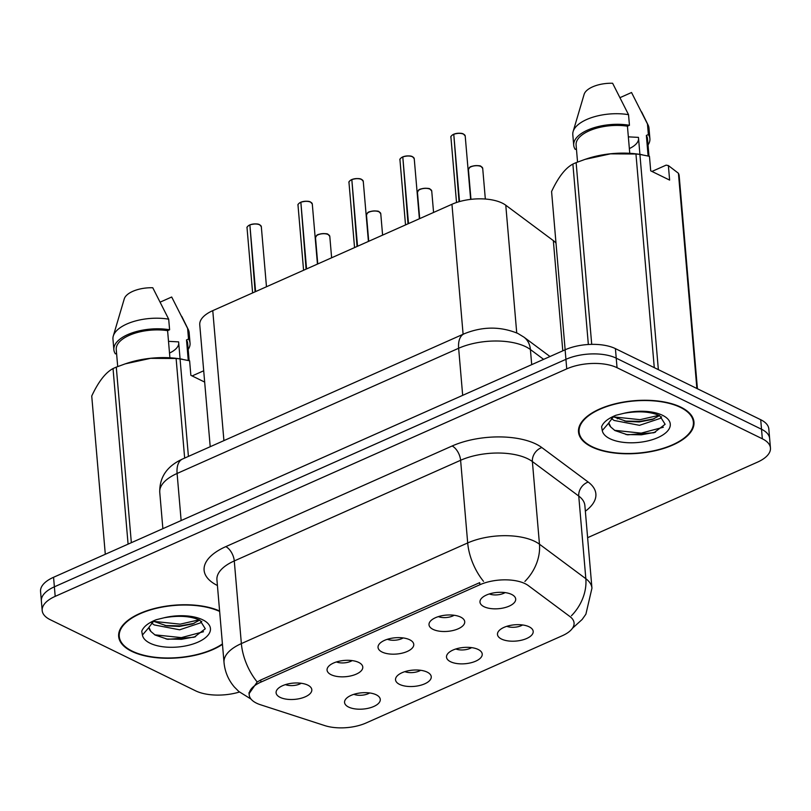 <?xml version="1.0" encoding="UTF-8"?>
<svg xmlns="http://www.w3.org/2000/svg" width="811" height="811" viewBox="0 0 811 811"><rect width="100%" height="100%" fill="white"/><g stroke="black" fill="none" stroke-linecap="round" stroke-linejoin="round"><path stroke-width="1.22" d="M427.194 672.126A17.923 8.161 -4.9 0 1 430.175 674.316A17.923 8.161 -4.9 0 1 422.267 684.768A17.923 8.161 -4.9 0 1 399.59 684.403A17.923 8.161 -4.9 0 1 396.184 677.226A17.923 8.161 -4.9 0 1 409.707 670.504A17.923 8.161 -4.9 0 1 427.194 672.126M404.871 671.65A10.756 4.896 175.1 0 0 420.656 670.292M478.166 649.469A17.923 8.161 -4.9 0 1 481.146 651.649A17.923 8.161 -4.9 0 1 473.239 662.111A17.923 8.161 -4.9 0 1 450.561 661.735A17.923 8.161 -4.9 0 1 447.155 654.558A17.923 8.161 -4.9 0 1 460.678 647.837A17.923 8.161 -4.9 0 1 478.166 649.469M455.843 648.982A10.756 4.896 175.1 0 0 471.627 647.624M529.137 626.802A17.923 8.161 -4.9 0 1 532.117 628.981A17.923 8.161 -4.9 0 1 524.21 639.443A17.923 8.161 -4.9 0 1 501.533 639.068A17.923 8.161 -4.9 0 1 498.126 631.891A17.923 8.161 -4.9 0 1 511.65 625.169A17.923 8.161 -4.9 0 1 529.137 626.802M506.814 626.315A10.756 4.896 175.1 0 0 522.598 624.967M376.223 694.794A17.923 8.161 -4.9 0 1 379.203 696.984A17.923 8.161 -4.9 0 1 371.296 707.435A17.923 8.161 -4.9 0 1 348.618 707.07A17.923 8.161 -4.9 0 1 345.212 699.893A17.923 8.161 -4.9 0 1 358.736 693.172A17.923 8.161 -4.9 0 1 376.223 694.794M353.9 694.317A10.756 4.896 175.1 0 0 369.684 692.959M358.726 662.435A17.923 8.161 -4.9 0 1 361.706 664.615A17.923 8.161 -4.9 0 1 353.799 675.076A17.923 8.161 -4.9 0 1 331.121 674.711A17.923 8.161 -4.9 0 1 327.715 667.534A17.923 8.161 -4.9 0 1 341.238 660.813A17.923 8.161 -4.9 0 1 358.726 662.435M336.403 661.948A10.756 4.896 175.1 0 0 352.187 660.6M409.697 639.767A17.923 8.161 -4.9 0 1 412.677 641.947A17.923 8.161 -4.9 0 1 404.77 652.409A17.923 8.161 -4.9 0 1 382.093 652.044A17.923 8.161 -4.9 0 1 378.686 644.867A17.923 8.161 -4.9 0 1 392.21 638.145A17.923 8.161 -4.9 0 1 409.697 639.767M387.374 639.281A10.756 4.896 175.1 0 0 403.158 637.933M460.668 617.1A17.923 8.161 -4.9 0 1 463.649 619.29A17.923 8.161 -4.9 0 1 455.741 629.741A17.923 8.161 -4.9 0 1 433.064 629.377A17.923 8.161 -4.9 0 1 429.658 622.199A17.923 8.161 -4.9 0 1 443.181 615.478A17.923 8.161 -4.9 0 1 460.668 617.1M438.345 616.624A10.756 4.896 175.1 0 0 454.13 615.265M511.64 594.433A17.923 8.161 -4.9 0 1 514.62 596.622A17.923 8.161 -4.9 0 1 506.713 607.074A17.923 8.161 -4.9 0 1 484.035 606.709A17.923 8.161 -4.9 0 1 480.629 599.532A17.923 8.161 -4.9 0 1 494.152 592.811A17.923 8.161 -4.9 0 1 511.64 594.433M489.317 593.956A10.756 4.896 175.1 0 0 505.101 592.598M307.754 685.102A17.923 8.161 -4.9 0 1 310.735 687.282A17.923 8.161 -4.9 0 1 302.827 697.744A17.923 8.161 -4.9 0 1 280.15 697.379A17.923 8.161 -4.9 0 1 276.744 690.202A17.923 8.161 -4.9 0 1 290.267 683.48A17.923 8.161 -4.9 0 1 307.754 685.102M285.431 684.616A10.756 4.896 175.1 0 0 301.216 683.267M260.422 704.729A32.258 14.699 -4.9 0 1 256.499 703.157A32.258 14.699 -4.9 0 1 249.2 694.865A32.258 14.699 -4.9 0 1 260.909 682.112L479.879 584.741A32.258 14.699 -4.9 0 1 528.326 585.593L569.94 616.563A32.258 14.699 -4.9 0 1 574.066 622.949A32.258 14.699 -4.9 0 1 562.358 635.702L366.096 722.976A32.258 14.699 -4.9 0 1 324.755 725.592L260.422 704.729M210.211 446.719L199.759 324.805A35.846 16.332 -4.9 0 1 212.766 310.643L451.95 204.281A35.846 16.332 -4.9 0 1 505.78 205.224L553.335 240.614A35.846 16.332 -4.9 0 1 556.001 243.148M219.609 610.997A57.946 26.398 175.1 0 0 154.83 608.412A57.946 26.398 175.1 0 0 118.659 636.453A57.946 26.398 175.1 0 0 131.777 651.355A57.946 26.398 175.1 0 0 222.467 644.36M591.614 446.861A57.946 26.398 175.1 0 0 656.788 450.369A57.946 26.398 175.1 0 0 693.973 422.065A57.946 26.398 175.1 0 0 680.865 407.173A57.946 26.398 175.1 0 0 615.691 403.675A57.946 26.398 175.1 0 0 578.507 431.969A57.946 26.398 175.1 0 0 591.614 446.861M249.018 693.76L257.199 681.99L260.635 680.054L479.605 582.683M587.62 537.683L757.444 462.169A35.846 16.332 175.1 0 0 770.45 448.007L768.818 428.928A35.846 16.332 175.1 0 0 760.708 419.713L615.417 348.629L616.228 358.168A35.846 16.332 175.1 0 0 565.926 359.334L54.378 586.819A35.846 16.332 175.1 0 0 41.371 600.981A35.846 16.332 175.1 0 1 54.378 586.819L565.926 359.334A35.846 16.332 175.1 0 1 616.228 358.168L761.519 429.252L616.228 358.168L617.049 367.707A35.846 16.332 175.1 0 0 566.747 368.873L55.199 596.359A35.846 16.332 175.1 0 0 42.182 610.521A35.846 16.332 175.1 0 0 50.292 619.736L195.583 690.82A35.846 16.332 175.1 0 0 239.438 692.026M769.629 438.467A35.846 16.332 175.1 0 0 761.519 429.252A35.846 16.332 175.1 0 1 769.629 438.467M770.45 448.007A35.846 16.332 175.1 0 0 762.34 438.792L617.049 367.707M615.417 348.629A35.846 16.332 175.1 0 0 565.115 349.794L53.556 577.28A35.846 16.332 175.1 0 0 40.55 591.452L42.182 610.521M249.94 224.84C254.715 223.664 257.939 223.623 259.621 224.718L261.324 226.695A7.167 3.264 175.1 0 0 259.702 224.86A7.167 3.264 175.1 0 0 249.889 224.982L250.011 224.85A6.934 3.153 -4.9 0 1 259.5 224.728M249.91 225.215L255.11 291.808M249.889 224.982L255.597 291.595M300.911 202.172C305.686 200.996 308.91 200.956 310.593 202.061L312.296 204.027A7.167 3.264 175.1 0 0 310.674 202.192A7.167 3.264 175.1 0 0 300.861 202.314L300.982 202.182A6.934 3.153 -4.9 0 1 310.471 202.061M300.881 202.547L306.082 269.14M300.861 202.314L306.568 268.928M351.883 179.505C356.658 178.329 359.881 178.298 361.564 179.393L363.267 181.37A7.167 3.264 175.1 0 0 361.645 179.525A7.167 3.264 175.1 0 0 351.832 179.647L351.954 179.515A6.934 3.153 -4.9 0 1 361.442 179.393M351.852 179.88L357.053 246.473M351.832 179.647L357.539 246.26M402.854 156.837C407.629 155.671 410.853 155.631 412.535 156.726L414.239 158.703A7.167 3.264 175.1 0 0 412.617 156.858A7.167 3.264 175.1 0 0 402.803 156.989L402.925 156.847A6.934 3.153 -4.9 0 1 412.414 156.726M402.824 157.212L408.024 223.816M402.803 156.989L408.511 223.593M453.825 134.17C458.6 133.004 461.824 132.963 463.507 134.058L465.21 136.035A7.167 3.264 175.1 0 0 463.588 134.19A7.167 3.264 175.1 0 0 453.775 134.322L453.896 134.18A6.934 3.153 -4.9 0 1 463.385 134.058M453.795 134.555L459.046 201.716M453.775 134.322L459.533 201.574M219.639 611.433A57.348 26.124 175.1 0 0 155.398 608.564A57.348 26.124 175.1 0 0 119.258 636.402A57.348 26.124 175.1 0 0 132.234 651.142A57.348 26.124 175.1 0 0 222.427 643.924M169.509 353.059A27.006 12.307 175.1 0 0 178.755 343.428M180.072 358.878L178.623 341.877L168.506 341.34M201.777 621.287L200.641 622.797L179.647 629.802L154.242 624.936L151.586 623.02M199.688 620.08L192.501 623.943L179.363 626.447L166.752 625.879L153.37 621.216M150.866 631.455L155.083 635.023L167.776 639.321L194.164 637.223L205.284 628.778L199.901 620.182C190.595 616.025 178.643 615.235 164.045 617.789L156.148 619.736C148.281 622.889 143.486 626.721 141.753 631.211L142.422 635.043L148.94 627.461A27.006 12.307 175.1 0 0 150.866 631.455L148.96 627.359M149.011 627.238L154.08 620.597M204.676 382.082L190.859 375.321L189.612 360.794L180.062 358.918A64.515 29.389 175.1 0 0 176.119 358.503L150.633 358.33L125.239 363.855L116.287 367.119A64.515 29.389 175.1 0 0 113.033 368.569C105.521 372.553 98.425 381.707 91.734 396.032L105.298 554.268M182.282 359.202L179.109 358.726A56.152 25.577 175.1 0 0 127.297 363.176L125.239 363.855M169.915 357.793L167.593 330.665A35.846 16.332 175.1 0 0 116.247 349.511L117.707 366.562M167.593 330.665L169.6 329.773A38.229 17.416 175.1 0 0 113.864 349.713A38.229 17.416 175.1 0 0 115.395 353.88L116.571 353.353M169.6 329.773L168.688 319.179A38.229 17.416 175.1 0 0 113.287 336.028A38.229 17.416 175.1 0 0 112.962 339.12L113.864 349.713M168.688 319.179L152.772 287.753A23.894 10.888 175.1 0 0 124.265 298.874L113.287 336.028M203.5 631.728L181.35 637.618L154.729 634.82M199.151 619.817L180.194 624.166L153.614 621.368M116.287 367.119L131.341 542.691M128.087 544.14L113.033 368.569M184.655 458.083L176.119 358.503M180.062 358.918L188.416 456.411M189.145 360.662L187.665 343.388A35.846 16.332 175.1 0 0 186.51 339.921L188.264 360.429M188.182 349.429A38.229 17.416 175.1 0 0 190.048 343.185A38.229 17.416 175.1 0 0 188.517 339.028L186.51 339.921M190.048 343.185L189.145 332.591A38.229 17.416 175.1 0 0 188.294 329.601A38.229 17.416 175.1 0 0 187.615 328.435L188.517 339.028M160.325 302.057L171.689 297.008L187.615 328.435M192.106 375.939L203.703 370.779M195.603 636.696L181.492 639.301L166.113 639.017M194.123 623.335L180.336 625.849L165.018 625.575M680.399 407.375A57.348 26.124 175.1 0 0 615.904 403.908A57.348 26.124 175.1 0 0 579.105 431.918A57.348 26.124 175.1 0 0 592.081 446.658A57.348 26.124 175.1 0 0 656.575 450.125A57.348 26.124 175.1 0 0 693.375 422.115A57.348 26.124 175.1 0 0 680.399 407.375M629.356 148.575A27.006 12.307 175.1 0 0 638.592 138.934M639.92 154.384L638.46 137.383L628.353 136.856M661.614 416.803L660.478 418.314L639.494 425.319L614.089 420.453L611.433 418.527M659.536 415.587L652.348 419.449L639.2 421.953L626.589 421.396L613.207 416.722M610.713 426.961L614.92 430.54L627.623 434.828L654.011 432.729L665.121 424.295L659.748 415.698C650.442 411.542 638.49 410.741 623.892 413.306L615.995 415.242C608.128 418.405 603.333 422.227 601.6 426.728L602.269 430.56L608.787 422.967A27.006 12.307 175.1 0 0 610.713 426.961L608.808 422.876M608.848 422.754L613.927 416.104M651.953 171.445L666.125 165.14L668.376 165.566L669.622 180.093L650.706 170.837L649.459 156.31L639.909 154.425A64.515 29.389 175.1 0 0 635.956 154.019L610.47 153.847L585.086 159.361L576.134 162.626A64.515 29.389 175.1 0 0 572.88 164.075C565.368 168.059 558.272 177.214 551.581 191.538L565.145 349.784M642.119 154.719L638.946 154.242A56.152 25.577 175.1 0 0 587.144 158.682L585.086 159.361M629.762 153.309L627.43 126.181A35.846 16.332 175.1 0 0 576.094 145.027L577.554 162.068M627.43 126.181L629.448 125.279A38.229 17.416 175.1 0 0 573.712 145.23A38.229 17.416 175.1 0 0 575.242 149.386L576.418 148.859M629.448 125.279L628.535 114.686A38.229 17.416 175.1 0 0 573.134 131.534A38.229 17.416 175.1 0 0 572.799 134.636L573.712 145.23M628.535 114.686L612.619 83.259A23.894 10.888 175.1 0 0 584.113 94.38L573.134 131.534M663.347 427.235L641.197 433.135L614.576 430.327M658.998 415.323L640.041 419.672L613.461 416.884M576.134 162.626L591.716 344.361M588.35 344.493L572.88 164.075M654.274 367.647L635.956 154.019M639.909 154.425L658.36 369.644M696.882 388.489L678.432 173.27L668.376 165.566M678.432 173.27A64.515 29.389 175.1 0 1 679.121 175.135L697.43 388.763M648.993 156.178L647.513 138.904A35.846 16.332 175.1 0 0 646.357 135.437L648.111 155.935M648.03 144.946A38.229 17.416 175.1 0 0 649.895 138.701A38.229 17.416 175.1 0 0 648.364 134.535L646.357 135.437M649.895 138.701L648.982 128.097A38.229 17.416 175.1 0 0 648.131 125.107A38.229 17.416 175.1 0 0 647.452 123.941L648.364 134.535M620.172 97.573L631.536 92.515L647.452 123.941M655.45 432.202L641.339 434.818L625.96 434.534M653.96 418.841L640.183 421.355L624.865 421.081M479.879 584.741L479.696 582.643M260.909 682.112L260.726 680.013M223.917 440.626L212.766 310.643M562.793 350.828L553.335 240.614M516.729 332.915L505.78 205.224M463.101 334.264L451.95 204.281M217.419 585.501A59.74 27.209 -4.9 0 1 225.803 546.634L452.132 445.989A11.952 6.427 -114 0 1 460.607 460.283L234.278 560.938A47.788 21.765 175.1 0 0 216.932 579.824L224.018 662.486A47.788 21.765 -4.9 0 1 241.364 643.589A41.817 22.505 66 0 0 257.199 681.99M452.132 445.989A59.74 27.209 -4.9 0 1 535.98 444.043A59.74 27.209 -4.9 0 1 541.849 447.571L588.218 482.069A59.74 27.209 -4.9 0 1 585.349 511.194M527.687 458.732A47.788 21.765 175.1 0 0 460.607 460.283L467.694 542.944A47.788 21.765 -4.9 0 1 534.773 541.383A47.788 21.765 -4.9 0 1 539.467 544.201L585.836 578.709A47.788 21.765 -4.9 0 1 591.949 588.178L584.863 505.517A47.788 21.765 175.1 0 0 578.75 496.058L532.381 461.55A47.788 21.765 175.1 0 0 527.687 458.732M483.528 581.345A41.817 22.505 -114 0 1 467.694 542.944L241.364 643.589L234.278 560.938A11.952 6.427 -114 0 0 225.803 546.634M571.441 615.752A41.817 33.109 -53.3 0 0 585.836 578.709L578.75 496.058A11.952 9.458 126.7 0 1 588.218 482.069M524.899 581.426A41.817 33.109 -53.3 0 0 539.467 544.201L532.381 461.55A11.952 9.458 126.7 0 1 541.849 447.571M566.747 368.873L565.115 349.794M55.199 596.359L53.556 577.28M762.34 438.792L760.708 419.713M543.613 359.354L530.404 349.531A47.788 21.765 175.1 0 0 525.71 346.702A47.788 21.765 175.1 0 0 458.641 348.264L177.102 473.462A47.788 21.765 175.1 0 0 159.757 492.348C159.422 477.213 167.015 466.112 182.526 459.026L464.064 333.838A23.894 12.864 -114 0 0 458.641 348.264L462.675 395.352M181.137 520.55L177.102 473.462A23.894 12.864 -114 0 1 182.526 459.026M531.702 364.656L530.404 349.531A23.894 18.917 -53.3 0 0 523.916 337.133L549.99 356.526M617.343 418.851A47.788 21.765 175.1 0 0 617.201 417.989M249.403 225.194A7.167 3.264 175.1 0 0 247.041 227.921L252.616 292.923M248.004 226.087A6.934 3.153 -4.9 0 1 249.413 225.123M328.171 234.551A7.167 3.264 175.1 0 0 320.102 234.115A7.167 3.264 175.1 0 0 315.509 237.623L316.675 235.514C317.081 233.761 327.685 232.95 328.09 234.42L329.793 236.396A7.167 3.264 175.1 0 0 328.171 234.551A6.934 3.153 -4.9 0 1 328.526 234.744M316.472 235.778A6.934 3.153 -4.9 0 1 327.968 234.42M300.374 202.527A7.167 3.264 175.1 0 0 298.012 205.254L303.578 270.256M298.975 203.419A6.934 3.153 -4.9 0 1 300.384 202.456M351.345 179.87A7.167 3.264 175.1 0 0 348.983 182.587L354.549 247.588M349.946 180.752A6.934 3.153 -4.9 0 1 351.356 179.789M402.317 157.202A7.167 3.264 175.1 0 0 399.955 159.919L405.52 224.921M400.918 158.084A6.934 3.153 -4.9 0 1 402.327 157.121M453.288 134.535A7.167 3.264 175.1 0 0 450.926 137.262L456.522 202.507M451.889 135.417A6.934 3.153 -4.9 0 1 453.298 134.454M379.142 211.884A7.167 3.264 175.1 0 0 371.073 211.448A7.167 3.264 175.1 0 0 366.481 214.956L367.647 212.847C368.052 211.093 378.656 210.292 379.061 211.752L380.764 213.729A7.167 3.264 175.1 0 0 379.142 211.884A6.934 3.153 -4.9 0 1 379.497 212.076M367.444 213.111A6.934 3.153 -4.9 0 1 378.94 211.752M430.114 189.216A7.167 3.264 175.1 0 0 422.044 188.781A7.167 3.264 175.1 0 0 417.452 192.288L418.618 190.179C419.023 188.426 429.627 187.625 430.033 189.085L431.736 191.061A7.167 3.264 175.1 0 0 430.114 189.216M418.415 190.443A6.934 3.153 -4.9 0 1 429.911 189.085M481.085 166.549A7.167 3.264 175.1 0 0 473.016 166.123A7.167 3.264 175.1 0 0 468.423 169.621L469.589 167.512C469.995 165.768 480.599 164.957 481.004 166.417L482.707 168.394A7.167 3.264 175.1 0 0 481.085 166.549M469.387 167.786A6.934 3.153 -4.9 0 1 480.882 166.417M142.422 635.043A34.174 15.571 175.1 0 0 150.076 643.214A34.174 15.571 175.1 0 0 198.046 642.099A34.174 15.571 175.1 0 0 202.72 619.807A34.174 15.571 175.1 0 0 164.045 617.789M602.269 430.56A34.174 15.571 175.1 0 0 609.923 438.721A34.174 15.571 175.1 0 0 657.883 437.605A34.174 15.571 175.1 0 0 662.557 415.313A34.174 15.571 175.1 0 0 623.892 413.306M249.2 694.865L249.007 692.665M224.018 662.486C224.9 671.772 228.347 679.953 234.359 687.008L238.829 691.499L251.015 699.082M572.475 628.241L582.166 619.452L585.897 614.18L591.949 588.178M464.064 333.838C482.423 326.367 500.336 326.235 517.813 333.422L523.916 337.133M159.757 492.348L162.869 528.671M261.324 226.695L266.474 286.759M247.041 227.921C246.595 227.364 247.396 226.411 249.464 225.052M315.509 237.623L317.76 263.95M329.793 236.396L331.628 257.786M312.296 204.027L317.446 264.092M298.012 205.254C297.556 204.696 298.367 203.743 300.435 202.385M363.267 181.37L368.417 241.425M348.983 182.587C348.527 182.029 349.338 181.076 351.406 179.718M414.239 158.703L419.388 218.757M399.955 159.919C399.499 159.361 400.31 158.409 402.378 157.05M465.21 136.035L470.644 199.384M450.926 137.262C450.47 136.704 451.281 135.741 453.349 134.383M366.481 214.956L368.731 241.283M380.764 213.729L382.599 235.119M417.452 192.288L419.703 218.615M431.736 191.061L433.571 212.452M468.423 169.621L470.968 199.344M482.707 168.394L485.333 199.03M118.933 632.641L119.258 636.402M181.776 316.402L188.294 329.601M578.78 428.147L579.105 431.918M641.623 111.918L648.131 125.107M693.05 418.354L693.375 422.115"/></g></svg>

